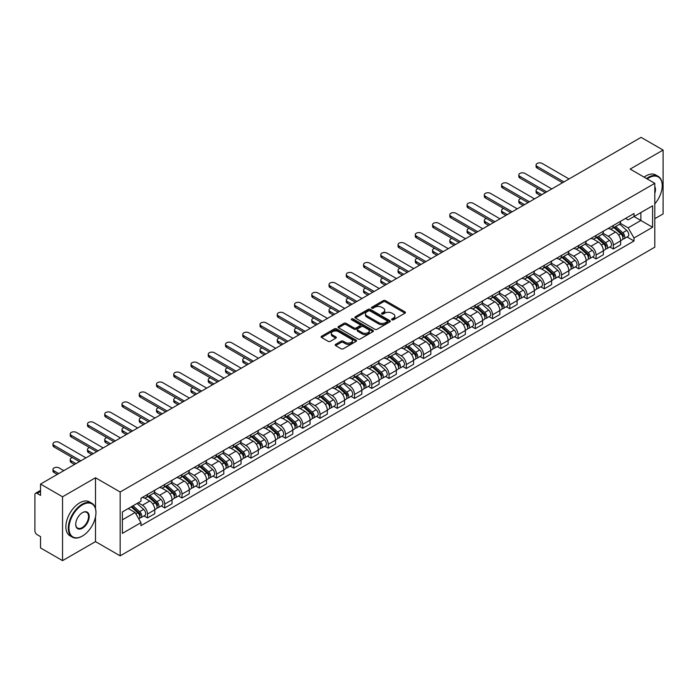 <?xml version="1.0" encoding="UTF-8"?>
<svg xmlns="http://www.w3.org/2000/svg" width="698" height="698" viewBox="0 0 698 698"><rect width="100%" height="100%" fill="white"/><g stroke="black" fill="none" stroke-linecap="round" stroke-linejoin="round"><path stroke-width="1.05" d="M391.944 319.806A1.073 0.619 0 0 0 393.463 319.806L404.997 313.149A1.536 0.89 0 0 0 405.451 312.521A1.536 0.89 0 0 0 404.997 311.893L385.453 300.611A1.536 0.89 0 0 0 383.289 300.611L371.755 307.268A1.073 0.619 0 0 0 371.441 307.705A1.073 0.619 0 0 0 371.755 308.15A1.073 0.619 0 0 0 373.273 308.15L374.765 307.286A4.912 2.836 0 0 1 381.71 307.286L383.342 308.228A4.912 2.836 0 0 1 384.781 310.235A4.912 2.836 0 0 1 383.342 312.233L381.85 313.097A1.073 0.619 0 0 0 381.536 313.542A1.073 0.619 0 0 0 381.85 313.978A1.073 0.619 0 0 0 383.368 313.978L384.86 313.114A4.912 2.836 0 0 1 391.805 313.114L393.436 314.056A4.912 2.836 0 0 1 394.876 316.063A4.912 2.836 0 0 1 393.436 318.07L391.944 318.925A1.073 0.619 0 0 0 391.63 319.37A1.073 0.619 0 0 0 391.944 319.806L391.944 318.925M335.625 344.358A1.536 0.89 0 0 0 335.18 344.986A1.536 0.89 0 0 0 335.625 345.615L341.113 348.773A1.536 0.89 0 0 0 343.285 348.773L356.093 341.383A1.536 0.89 0 0 0 356.538 340.755A1.536 0.89 0 0 0 356.093 340.127L336.549 328.845A1.536 0.89 0 0 0 334.377 328.845L321.569 336.244A1.536 0.89 0 0 0 321.124 336.872A1.536 0.89 0 0 0 321.569 337.492L328.191 341.322A1.536 0.89 0 0 0 330.363 341.322L335.843 338.155A1.536 0.89 0 0 0 336.296 337.527A1.536 0.89 0 0 0 335.843 336.898L332.562 335.005A4.109 2.373 0 0 1 331.358 333.33A4.109 2.373 0 0 1 333.897 331.14A4.109 2.373 0 0 1 338.373 331.655L351.234 339.08A4.109 2.373 0 0 1 352.438 340.755A4.109 2.373 0 0 1 349.899 342.945A4.109 2.373 0 0 1 345.423 342.43L343.285 341.191A1.536 0.89 0 0 0 341.113 341.191L335.625 344.358L335.625 345.615M120.169 492.003L95.504 477.764L62.55 496.793L40.536 484.08L641.087 137.358L663.1 150.061L630.146 169.091L654.803 183.33L120.169 492.003L120.169 555.852L654.803 247.188L654.803 183.33M374.87 329.281A1.536 0.89 0 0 0 377.042 329.281L389.85 321.891A1.536 0.89 0 0 0 390.304 321.263A1.536 0.89 0 0 0 389.85 320.635L370.315 309.354A1.536 0.89 0 0 0 368.143 309.354L355.334 316.752A1.536 0.89 0 0 0 354.881 317.381A1.536 0.89 0 0 0 355.334 318L374.87 329.281M352.019 320.042A1.073 0.619 0 0 1 353.109 320.19L353.109 318.916L372.976 330.381A1.536 0.89 0 0 1 373.421 331.009A1.536 0.89 0 0 1 372.976 331.637L360.159 339.027A1.536 0.89 0 0 1 357.995 339.027L338.451 327.746L338.451 326.498A1.536 0.89 0 0 0 337.998 327.126A1.536 0.89 0 0 0 338.451 327.746M338.451 326.498L343.931 323.331A1.536 0.89 0 0 1 346.103 323.331L354.026 327.903A1.536 0.89 0 0 0 356.198 327.903L359.836 325.809A1.536 0.89 0 0 0 360.29 325.181A1.536 0.89 0 0 0 359.836 324.553L351.583 319.789A1.073 0.619 0 0 1 351.269 319.352A1.073 0.619 0 0 1 351.932 318.777A1.073 0.619 0 0 1 353.109 318.916M62.55 496.793L62.55 560.642L40.536 547.939L40.536 536.631L37.116 534.651A3.132 1.806 -120 0 1 34.9 530.82L34.9 494.681A3.132 1.806 -120 0 1 35.546 493.25L40.536 490.371M654.803 218.71L663.1 213.92L663.1 150.061M62.55 560.642L95.504 541.613L120.169 555.852M40.536 484.08L40.536 495.388L37.116 493.407A3.132 1.806 -120 0 0 35.546 493.25M613.333 225.471A7.198 4.153 60 0 1 611.841 228.708L619.143 224.494A7.198 4.153 -120 0 0 620.627 221.257M602.967 233.219L608.246 236.264A7.198 4.153 60 0 1 613.333 245.077L620.627 240.862A7.198 4.153 -120 0 0 615.54 232.05L610.314 229.04M620.627 240.862L620.627 244.762L613.333 248.977L609.834 246.952M611.841 228.708A7.198 4.153 60 0 1 608.298 228.377M613.333 245.077L613.333 248.977M596.075 235.435A7.198 4.153 60 0 1 594.591 238.664L601.885 234.449A7.198 4.153 -120 0 0 603.377 231.221M592.576 256.916L596.075 258.932L603.377 254.718L603.377 250.826A7.198 4.153 -120 0 0 598.291 242.014L593.064 238.995M594.591 238.664A7.198 4.153 60 0 1 591.049 238.341M585.718 243.183L590.988 246.228A7.198 4.153 60 0 1 596.075 255.04L596.075 258.932M578.825 245.399A7.198 4.153 60 0 1 577.333 248.628L584.636 244.413A7.198 4.153 -120 0 0 586.119 241.185M575.327 266.872L578.825 268.896L586.119 264.682L586.119 260.79A7.198 4.153 -120 0 0 581.033 251.978L575.815 248.959M577.333 248.628A7.198 4.153 60 0 1 573.791 248.305M568.46 253.147L573.739 256.192A7.198 4.153 60 0 1 578.825 265.004L578.825 268.896M561.567 255.355A7.198 4.153 60 0 1 560.084 258.592L567.378 254.377A7.198 4.153 -120 0 0 568.87 251.14M558.068 276.836L561.567 278.86L568.87 274.646L568.87 270.745A7.198 4.153 -120 0 0 563.783 261.933L558.557 258.923M560.084 258.592A7.198 4.153 60 0 1 556.542 258.26M551.211 263.102L556.481 266.147A7.198 4.153 60 0 1 561.567 274.96L561.567 278.86M544.318 265.319A7.198 4.153 60 0 1 542.826 268.547L550.129 264.333A7.198 4.153 -120 0 0 551.621 261.104M540.819 286.799L544.318 288.815L551.621 284.601L551.621 280.709A7.198 4.153 -120 0 0 546.525 271.897L541.308 268.878M542.826 268.547A7.198 4.153 60 0 1 539.284 268.224M533.961 273.066L539.231 276.111A7.198 4.153 60 0 1 544.318 284.924L544.318 288.815M527.06 275.282A7.198 4.153 60 0 1 525.577 278.511L532.871 274.297A7.198 4.153 -120 0 0 534.363 271.068M523.561 296.755L527.06 298.779L534.363 294.565L534.363 290.673A7.198 4.153 -120 0 0 529.276 281.861L524.05 278.842M525.577 278.511A7.198 4.153 60 0 1 522.034 278.188M516.703 283.03L521.973 286.075A7.198 4.153 60 0 1 527.06 294.888L527.06 298.779M509.81 285.246A7.198 4.153 60 0 1 508.319 288.475L515.621 284.261A7.198 4.153 -120 0 0 517.113 281.032M506.312 306.719L509.81 308.743L517.113 304.529L517.113 300.629A7.198 4.153 -120 0 0 512.027 291.816L506.8 288.806M508.319 288.475A7.198 4.153 60 0 1 504.776 288.143M499.454 292.986L504.724 296.031A7.198 4.153 60 0 1 509.81 304.843L509.81 308.743M492.552 295.202A7.198 4.153 60 0 1 491.069 298.43L498.363 294.216A7.198 4.153 -120 0 0 499.855 290.987M489.054 316.683L492.561 318.698L499.855 314.484L499.855 310.593A7.198 4.153 -120 0 0 494.769 301.78L489.542 298.761M491.069 298.43A7.198 4.153 60 0 1 487.527 298.107M482.196 302.949L487.466 305.994A7.198 4.153 60 0 1 492.561 314.807L492.561 318.698M475.303 305.166A7.198 4.153 60 0 1 473.811 308.394L481.114 304.18A7.198 4.153 -120 0 0 482.606 300.951M471.804 326.647L475.303 328.662L482.606 324.448L482.606 320.556A7.198 4.153 -120 0 0 477.519 311.744L472.293 308.725M473.811 308.394A7.198 4.153 60 0 1 470.269 308.071M464.947 312.913L470.216 315.958A7.198 4.153 60 0 1 475.303 324.771L475.303 328.662M458.054 315.13A7.198 4.153 60 0 1 456.562 318.358L463.856 314.144A7.198 4.153 -120 0 0 465.348 310.915M454.546 336.602L458.054 338.626L465.348 334.412L465.348 330.512A7.198 4.153 -120 0 0 460.261 321.699L455.035 318.689M456.562 318.358A7.198 4.153 60 0 1 453.019 318.035M447.688 322.877L452.958 325.914A7.198 4.153 60 0 1 458.054 334.726L458.054 338.626M440.796 325.085A7.198 4.153 60 0 1 439.304 328.313L446.607 324.099A7.198 4.153 -120 0 0 448.099 320.871M437.297 346.566L440.796 348.581L448.099 344.367L448.099 340.476A7.198 4.153 -120 0 0 443.012 331.663L437.786 328.645M439.304 328.313A7.198 4.153 60 0 1 435.761 327.99M430.439 332.833L435.709 335.878A7.198 4.153 60 0 1 440.796 344.69L440.796 348.581M423.546 335.049A7.198 4.153 60 0 1 422.054 338.277L429.349 334.063A7.198 4.153 -120 0 0 430.841 330.835M420.048 356.53L423.546 358.545L430.841 354.331L430.841 350.44A7.198 4.153 -120 0 0 425.754 341.627L420.528 338.609M422.054 338.277A7.198 4.153 60 0 1 418.512 337.954M413.181 342.797L418.46 345.842A7.198 4.153 60 0 1 423.546 354.654L423.546 358.545M406.288 345.013A7.198 4.153 60 0 1 404.796 348.241L412.099 344.027A7.198 4.153 -120 0 0 413.591 340.799M402.79 366.485L406.288 368.509L413.591 364.295L413.591 360.395A7.198 4.153 -120 0 0 408.505 351.583L403.278 348.572M404.796 348.241A7.198 4.153 60 0 1 401.254 347.918M395.932 352.76L401.202 355.797A7.198 4.153 60 0 1 406.288 364.609L406.288 368.509M389.039 354.968A7.198 4.153 60 0 1 387.547 358.196L394.85 353.982A7.198 4.153 -120 0 0 396.333 350.754M385.54 376.449L389.039 378.464L396.333 374.25L396.333 370.359A7.198 4.153 -120 0 0 391.246 361.547L386.02 358.528M387.547 358.196A7.198 4.153 60 0 1 384.005 357.873M378.674 362.716L383.952 365.761A7.198 4.153 60 0 1 389.039 374.573L389.039 378.464M371.781 364.932A7.198 4.153 60 0 1 370.289 368.16L377.592 363.946A7.198 4.153 -120 0 0 379.084 360.718M368.282 386.413L371.781 388.428L379.084 384.214L379.084 380.323A7.198 4.153 -120 0 0 373.997 371.511L368.771 368.492M370.289 368.16A7.198 4.153 60 0 1 366.755 367.837M361.424 372.68L366.694 375.725A7.198 4.153 60 0 1 371.781 384.537L371.781 388.428M354.532 374.896A7.198 4.153 60 0 1 353.04 378.124L360.343 373.91A7.198 4.153 -120 0 0 361.826 370.682M351.033 396.368L354.532 398.392L361.826 394.178L361.826 390.278A7.198 4.153 -120 0 0 356.739 381.466L351.522 378.456M353.04 378.124A7.198 4.153 60 0 1 349.497 377.801M344.166 382.644L349.445 385.68A7.198 4.153 60 0 1 354.532 394.492L354.532 398.392M337.274 384.851A7.198 4.153 60 0 1 335.79 388.079L343.084 383.865A7.198 4.153 -120 0 0 344.576 380.637M333.775 406.332L337.274 408.356L344.576 404.142L344.576 400.242A7.198 4.153 -120 0 0 339.49 391.43L334.263 388.411M335.79 388.079A7.198 4.153 60 0 1 332.248 387.756M326.917 392.599L332.187 395.644A7.198 4.153 60 0 1 337.274 404.456L337.274 408.356M320.024 394.815A7.198 4.153 60 0 1 318.532 398.043L325.835 393.829A7.198 4.153 -120 0 0 327.318 390.601M316.526 416.296L320.024 418.311L327.318 414.097L327.318 410.206A7.198 4.153 -120 0 0 322.232 401.394L317.014 398.375M318.532 398.043A7.198 4.153 60 0 1 314.99 397.72M309.668 402.563L314.938 405.608A7.198 4.153 60 0 1 320.024 414.42L320.024 418.311M302.766 404.779A7.198 4.153 60 0 1 301.283 408.007L308.577 403.793A7.198 4.153 -120 0 0 310.069 400.565M299.268 426.251L302.766 428.275L310.069 424.061L310.069 420.161A7.198 4.153 -120 0 0 304.982 411.349L299.756 408.339M301.283 408.007A7.198 4.153 60 0 1 297.741 407.684M292.41 412.527L297.68 415.563A7.198 4.153 60 0 1 302.766 424.375L302.766 428.275M285.517 414.734A7.198 4.153 60 0 1 284.025 417.971L291.328 413.748A7.198 4.153 -120 0 0 292.82 410.52M282.018 436.215L285.517 438.239L292.82 434.025L292.82 430.125A7.198 4.153 -120 0 0 287.724 421.313L282.507 418.294M284.025 417.971A7.198 4.153 60 0 1 280.483 417.64M275.16 422.482L280.43 425.527A7.198 4.153 60 0 1 285.517 434.339L285.517 438.239M268.259 424.698A7.198 4.153 60 0 1 266.776 427.926L274.07 423.712A7.198 4.153 -120 0 0 275.562 420.484M264.76 446.179L268.259 448.195L275.562 443.98L275.562 440.089A7.198 4.153 -120 0 0 270.475 431.277L265.249 428.258M266.776 427.926A7.198 4.153 60 0 1 263.233 427.604M257.902 432.446L263.172 435.491A7.198 4.153 60 0 1 268.259 444.303L268.259 448.195M251.01 434.662A7.198 4.153 60 0 1 249.518 437.89L256.82 433.676A7.198 4.153 -120 0 0 258.312 430.448M247.511 456.134L251.01 458.158L258.312 453.944L258.312 450.044A7.198 4.153 -120 0 0 253.226 441.241L247.999 438.222M249.518 437.89A7.198 4.153 60 0 1 245.975 437.567M240.653 442.41L245.923 445.455A7.198 4.153 60 0 1 251.01 454.258L251.01 458.158M233.76 444.617A7.198 4.153 60 0 1 232.268 447.854L239.562 443.64A7.198 4.153 -120 0 0 241.054 440.403M230.253 466.098L233.76 468.122L241.054 463.908L241.054 460.008A7.198 4.153 -120 0 0 235.968 451.196L230.741 448.177M232.268 447.854A7.198 4.153 60 0 1 228.726 447.523M223.395 452.365L228.665 455.41A7.198 4.153 60 0 1 233.76 464.222L233.76 468.122M216.502 454.581A7.198 4.153 60 0 1 215.01 457.809L222.313 453.595A7.198 4.153 -120 0 0 223.805 450.367M213.003 476.062L216.502 478.078L223.805 473.863L223.805 469.972A7.198 4.153 -120 0 0 218.718 461.16L213.492 458.141M215.01 457.809A7.198 4.153 60 0 1 211.468 457.487M206.146 462.329L211.415 465.374A7.198 4.153 60 0 1 216.502 474.186L216.502 478.078M199.253 464.545A7.198 4.153 60 0 1 197.761 467.773L205.055 463.559A7.198 4.153 -120 0 0 206.547 460.331M195.745 486.017L199.253 488.042L206.547 483.827L206.547 479.936A7.198 4.153 -120 0 0 201.46 471.124L196.234 468.105M197.761 467.773A7.198 4.153 60 0 1 194.219 467.451M188.888 472.293L194.166 475.338A7.198 4.153 60 0 1 199.253 484.15L199.253 488.042M181.995 474.5A7.198 4.153 60 0 1 180.503 477.737L187.806 473.523A7.198 4.153 -120 0 0 189.298 470.286M178.496 495.981L181.995 498.006L189.298 493.791L189.298 489.891A7.198 4.153 -120 0 0 184.211 481.079L178.985 478.069M180.503 477.737A7.198 4.153 60 0 1 176.96 477.406M171.638 482.248L176.908 485.293A7.198 4.153 60 0 1 181.995 494.105L181.995 498.006M164.745 484.464A7.198 4.153 60 0 1 163.253 487.693L170.556 483.478A7.198 4.153 -120 0 0 172.04 480.25M161.247 505.945L164.745 507.961L172.04 503.747L172.04 499.855A7.198 4.153 -120 0 0 166.953 491.043L161.727 488.024M163.253 487.693A7.198 4.153 60 0 1 159.711 487.37M154.38 492.212L159.659 495.257A7.198 4.153 60 0 1 164.745 504.069L164.745 507.961M147.487 494.428A7.198 4.153 60 0 1 145.995 497.657L153.298 493.442A7.198 4.153 -120 0 0 154.79 490.214M143.989 515.901L147.487 517.925L154.79 513.711L154.79 509.819A7.198 4.153 -120 0 0 149.704 501.007L144.477 497.988M145.995 497.657A7.198 4.153 60 0 1 142.453 497.334M138.195 502.787L142.401 505.221A7.198 4.153 60 0 1 147.487 514.033L147.487 517.925M625.548 218.422L628.148 219.922L652.595 205.805L640.869 212.576L640.869 220.498L628.148 227.836L620.225 223.264M122.386 519.844L135.107 512.498L140.961 522.654L122.386 533.377L122.386 511.922L140.961 501.199L140.961 498.198L634.011 213.536L634.011 216.537L652.595 227.26L634.011 237.992L628.148 227.836M652.595 205.805L652.595 227.26M140.961 522.654L140.961 525.655L634.011 240.993L634.011 237.992M95.504 477.764L95.504 508.493M95.504 516.834L95.504 541.613M135.107 512.498L128.249 508.537M627.083 236.988L634.011 240.993M392.372 319.954L393.436 319.344A4.912 2.836 0 0 0 394.876 317.337L394.876 316.063M384.781 310.235L384.781 311.509A4.912 2.836 0 0 1 383.342 313.515L382.277 314.126M404.98 313.158L385.453 301.885A1.536 0.89 0 0 0 383.289 301.885L372.182 308.298M389.85 320.635L389.85 321.891L370.315 310.627A1.536 0.89 0 0 0 368.143 310.627L355.352 318.018M387.137 321.699A1.073 0.619 0 0 0 387.451 321.263A1.073 0.619 0 0 0 387.137 320.827L369.984 310.924A1.073 0.619 0 0 0 368.465 310.924L366.895 311.832A4.912 2.836 0 0 0 365.455 313.838A4.912 2.836 0 0 0 366.895 315.845L378.621 322.607A4.912 2.836 0 0 0 385.566 322.607L387.137 321.699L387.137 322.982A1.073 0.619 0 0 0 387.451 322.537L387.451 321.263M365.455 313.838L365.455 315.112A4.912 2.836 0 0 0 366.895 317.119L366.895 315.845M387.137 322.982L385.566 323.889A4.912 2.836 0 0 1 378.621 323.889L366.895 317.119M338.469 327.763L343.931 324.605L343.931 323.331M360.29 325.181L360.29 326.455A1.536 0.89 0 0 1 359.836 327.083L356.198 329.186A1.536 0.89 0 0 1 354.026 329.186L346.103 324.605A1.536 0.89 0 0 0 343.931 324.605M353.109 320.19L372.95 331.646M362.253 332.658A4.109 2.373 0 0 0 366.729 333.164A4.109 2.373 0 0 0 369.259 330.974A4.109 2.373 0 0 0 368.064 329.299L363.527 326.681A1.536 0.89 0 0 0 361.355 326.681L357.716 328.784A1.536 0.89 0 0 0 357.271 329.412A1.536 0.89 0 0 0 357.716 330.041L362.253 332.658L362.253 333.932A4.109 2.373 0 0 0 366.729 334.447A4.109 2.373 0 0 0 369.259 332.257L369.259 330.974M357.271 329.412L357.271 330.686A1.536 0.89 0 0 0 357.716 331.314L357.716 330.041M362.253 333.932L357.716 331.314M352.438 340.755L352.438 342.029A4.109 2.373 0 0 1 349.899 344.219A4.109 2.373 0 0 1 345.423 343.713L343.285 342.474A1.536 0.89 0 0 0 341.113 342.474L335.651 345.623M331.358 333.33L331.358 334.604A4.109 2.373 0 0 0 332.562 336.279L332.562 335.005M335.825 338.164L332.562 336.279M356.067 341.392L336.549 330.119A1.536 0.89 0 0 0 334.377 330.119L321.586 337.509M613.83 227.557L620.862 233.83A3.909 2.26 60 0 1 622.084 239.876L620.627 240.723M614.013 227.723L617.329 229.633M538.175 188.6A3.595 2.077 -0 0 0 536.073 190.484A3.595 2.077 -0 0 0 537.128 191.95L541.831 194.663M614.537 227.147L622.363 234.127A1.876 1.082 60 0 1 622.948 237.032A1.876 1.082 60 0 1 622.782 237.102M615.706 226.475L622.738 232.748A3.909 2.26 60 0 1 623.968 238.795A3.909 2.26 60 0 1 622.79 238.917M619.632 224.119L626.725 230.445A3.909 2.26 60 0 1 627.947 236.491L623.968 238.795M540.392 195.492L537.128 193.616A3.595 2.077 180 0 1 536.073 192.142L536.073 190.484M562.509 182.728L537.128 168.07A3.595 2.077 180 0 1 536.073 166.604L536.073 164.946A3.595 2.077 -0 0 0 537.128 166.412L563.949 181.899M569.036 178.958L542.215 163.472A3.595 2.077 -0 0 0 538.298 163.027A3.595 2.077 -0 0 0 536.073 164.946M596.572 237.521L603.604 243.794A3.909 2.26 60 0 1 604.834 249.84L603.377 250.678M596.764 237.686L600.071 239.597M520.917 198.555A3.595 2.077 -0 0 0 518.823 200.448A3.595 2.077 -0 0 0 519.879 201.914L524.573 204.627M597.287 237.111L605.105 244.091A1.876 1.082 60 0 1 605.698 246.987A1.876 1.082 60 0 1 605.524 247.057M598.456 236.43L605.489 242.703A3.909 2.26 60 0 1 606.71 248.75A3.909 2.26 60 0 1 605.532 248.881M602.374 234.083L609.467 240.409A3.909 2.26 60 0 1 610.698 246.455L606.71 248.75M523.134 205.456L519.879 203.572A3.595 2.077 180 0 1 518.823 202.106L518.823 200.448M579.323 247.476L586.355 253.749A3.909 2.26 60 0 1 587.585 259.796L586.119 260.642M579.506 247.642L582.821 249.552M503.668 208.519A3.595 2.077 -0 0 0 501.565 210.403A3.595 2.077 -0 0 0 502.621 211.878L507.324 214.591M580.029 247.066L587.856 254.055A1.876 1.082 60 0 1 588.44 256.951A1.876 1.082 60 0 1 588.274 257.021M581.207 246.394L588.231 252.667A3.909 2.26 60 0 1 589.461 258.714A3.909 2.26 60 0 1 588.283 258.836M585.125 244.038L592.218 250.364A3.909 2.26 60 0 1 593.44 256.419L589.461 258.714M505.884 215.42L502.621 213.536A3.595 2.077 180 0 1 501.565 212.07L501.565 210.403M545.26 192.683L519.879 178.034A3.595 2.077 180 0 1 518.823 176.559L518.823 174.901A3.595 2.077 -0 0 0 519.879 176.376L546.691 191.854M551.786 188.922L524.966 173.436A3.595 2.077 -0 0 0 521.04 172.982A3.595 2.077 -0 0 0 518.823 174.901M528.002 202.647L502.621 187.989A3.595 2.077 180 0 1 501.565 186.523L501.565 184.865A3.595 2.077 -0 0 0 502.621 186.331L529.442 201.818M534.528 198.878L507.708 183.399A3.595 2.077 -0 0 0 503.79 182.946A3.595 2.077 -0 0 0 501.565 184.865M654.803 203.877A19.082 11.02 120 0 0 662.219 185.694A19.082 11.02 120 0 0 648.721 177.903A19.082 11.02 120 0 0 647.151 178.915M646.523 178.548A19.553 11.29 -60 0 1 648.39 177.327A19.553 11.29 -60 0 1 658.162 176.358A19.553 11.29 -60 0 1 662.219 185.31A19.553 11.29 -60 0 1 662.21 185.502M654.803 186.602A9.545 5.505 -60 0 1 654.803 193.346M644.097 177.144A19.553 11.29 -60 0 1 645.955 175.922A19.553 11.29 -60 0 1 655.736 174.954L658.162 176.358M82.128 536.186L82.46 535.994A19.082 11.02 120 0 0 95.949 512.629A19.082 11.02 120 0 0 82.46 504.837A19.082 11.02 120 0 0 68.962 528.203A19.082 11.02 120 0 0 82.46 535.994L82.128 536.186A19.553 11.29 -60 0 1 72.348 537.155A19.553 11.29 -60 0 1 69.355 521.485A19.553 11.29 -60 0 1 82.128 504.261A19.553 11.29 -60 0 1 91.9 503.293A19.553 11.29 -60 0 1 95.949 512.245A19.553 11.29 -60 0 1 95.949 512.437M82.46 512.629L82.46 512.629A9.545 5.505 -60 0 1 89.204 516.52A9.545 5.505 -60 0 1 82.46 528.203A9.545 5.505 -60 0 1 75.707 524.311A9.545 5.505 -60 0 1 82.46 512.629L82.46 512.629M75.716 524.111A9.074 5.235 120 0 0 77.591 528.081A9.074 5.235 120 0 0 82.128 527.627A9.074 5.235 120 0 0 88.053 519.635A9.074 5.235 120 0 0 86.665 512.367A9.074 5.235 120 0 0 82.285 512.725M72.348 537.155L69.913 535.75A19.553 11.29 -60 0 1 66.921 520.08A19.553 11.29 -60 0 1 79.694 502.857A19.553 11.29 -60 0 1 89.466 501.888L91.9 503.293M562.073 257.44L569.097 263.713A3.909 2.26 60 0 1 570.327 269.76L568.87 270.606M562.256 257.606L565.563 259.516M486.41 218.483A3.595 2.077 -0 0 0 484.316 220.367A3.595 2.077 -0 0 0 485.372 221.833L490.066 224.547M562.78 257.03L570.598 264.01A1.876 1.082 60 0 1 571.191 266.915A1.876 1.082 60 0 1 571.016 266.985M563.949 256.358L570.981 262.631A3.909 2.26 60 0 1 572.212 268.678A3.909 2.26 60 0 1 571.025 268.8M567.867 254.002L574.96 260.328A3.909 2.26 60 0 1 576.19 266.374L572.212 268.678M488.626 225.375L485.372 223.5A3.595 2.077 180 0 1 484.316 222.025L484.316 220.367M544.815 267.404L551.848 273.677A3.909 2.26 60 0 1 553.078 279.724L551.612 280.561M544.998 267.57L548.314 269.48M469.161 228.438A3.595 2.077 -0 0 0 467.058 230.331A3.595 2.077 -0 0 0 468.114 231.797L472.816 234.511M545.522 266.994L553.348 273.974A1.876 1.082 60 0 1 553.942 276.879A1.876 1.082 60 0 1 553.767 276.94M546.7 266.313L553.723 272.586A3.909 2.26 60 0 1 554.954 278.633A3.909 2.26 60 0 1 553.776 278.764M550.617 263.966L557.711 270.292A3.909 2.26 60 0 1 558.932 276.338L554.954 278.633M471.377 235.339L468.114 233.455A3.595 2.077 180 0 1 467.058 231.989L467.058 230.331M527.566 277.359L534.589 283.632A3.909 2.26 60 0 1 535.82 289.679L534.363 290.525M527.749 277.525L531.056 279.436M451.903 238.402A3.595 2.077 -0 0 0 449.809 240.286A3.595 2.077 -0 0 0 450.864 241.761L455.558 244.475M528.273 276.949L536.099 283.938A1.876 1.082 60 0 1 536.683 286.834A1.876 1.082 60 0 1 536.509 286.904M529.442 276.277L536.474 282.55A3.909 2.26 60 0 1 537.704 288.597A3.909 2.26 60 0 1 536.518 288.719M533.359 273.921L540.453 280.256A3.909 2.26 60 0 1 541.683 286.302L537.704 288.597M454.128 245.303L450.864 243.419A3.595 2.077 180 0 1 449.809 241.953L449.809 240.286M510.753 212.611L485.372 197.953A3.595 2.077 180 0 1 484.316 196.487L484.316 194.829A3.595 2.077 -0 0 0 485.372 196.295L512.184 211.782M517.279 208.842L490.458 193.355A3.595 2.077 -0 0 0 486.532 192.91A3.595 2.077 -0 0 0 484.316 194.829M493.495 222.566L468.114 207.917A3.595 2.077 180 0 1 467.058 206.451L467.058 204.784A3.595 2.077 -0 0 0 468.114 206.259L494.934 221.737M500.021 218.806L473.2 203.319A3.595 2.077 -0 0 0 469.283 202.865A3.595 2.077 -0 0 0 467.058 204.784M476.245 232.53L450.864 217.881A3.595 2.077 180 0 1 449.809 216.406L449.809 214.748A3.595 2.077 -0 0 0 450.864 216.214L477.685 231.701M482.772 228.761L455.951 213.283A3.595 2.077 -0 0 0 452.025 212.829A3.595 2.077 -0 0 0 449.809 214.748M510.308 287.323L517.34 293.596A3.909 2.26 60 0 1 518.57 299.643L517.105 300.489M510.5 287.489L513.807 289.4M434.653 248.366A3.595 2.077 -0 0 0 432.551 250.25A3.595 2.077 -0 0 0 433.606 251.716L438.309 254.43M511.015 286.913L518.841 293.893A1.876 1.082 60 0 1 519.434 296.798A1.876 1.082 60 0 1 519.26 296.868M512.192 286.241L519.216 292.514A3.909 2.26 60 0 1 520.446 298.561A3.909 2.26 60 0 1 519.268 298.683M516.11 283.885L523.203 290.211A3.909 2.26 60 0 1 524.425 296.257L520.446 298.561M436.869 255.259L433.606 253.383A3.595 2.077 180 0 1 432.551 251.908L432.551 250.25M458.987 242.494L433.606 227.836A3.595 2.077 180 0 1 432.551 226.37L432.551 224.712A3.595 2.077 -0 0 0 433.606 226.178L460.427 241.665M465.514 238.725L438.693 223.238A3.595 2.077 -0 0 0 434.775 222.793A3.595 2.077 -0 0 0 432.551 224.712M493.058 297.287L500.082 303.56A3.909 2.26 60 0 1 501.312 309.607L499.855 310.444M493.242 297.453L496.548 299.363M417.395 258.321A3.595 2.077 -0 0 0 415.301 260.214A3.595 2.077 -0 0 0 416.357 261.68L421.051 264.394M493.765 296.877L501.592 303.857A1.876 1.082 60 0 1 502.176 306.762A1.876 1.082 60 0 1 502.01 306.823M494.934 296.196L501.967 302.47A3.909 2.26 60 0 1 503.197 308.516A3.909 2.26 60 0 1 502.01 308.647M498.852 293.849L505.945 300.175A3.909 2.26 60 0 1 507.176 306.221L503.197 308.516M419.62 265.223L416.357 263.338A3.595 2.077 180 0 1 415.301 261.872L415.301 260.214M441.738 252.449L416.357 237.8A3.595 2.077 180 0 1 415.301 236.334L415.301 234.668A3.595 2.077 -0 0 0 416.357 236.142L443.178 251.62M448.264 248.689L421.444 233.202A3.595 2.077 -0 0 0 417.517 232.748A3.595 2.077 -0 0 0 415.301 234.668M475.8 307.242L482.833 313.515A3.909 2.26 60 0 1 484.063 319.562L482.597 320.408M475.992 307.408L479.299 309.319M400.146 268.285A3.595 2.077 -0 0 0 398.043 270.17A3.595 2.077 -0 0 0 399.099 271.644L403.802 274.358M476.516 306.832L484.333 313.821A1.876 1.082 60 0 1 484.927 316.718A1.876 1.082 60 0 1 484.752 316.787M477.685 306.16L484.717 312.434A3.909 2.26 60 0 1 485.939 318.48A3.909 2.26 60 0 1 484.761 318.602M481.603 303.805L488.696 310.139A3.909 2.26 60 0 1 489.926 316.185L485.939 318.48M402.362 275.187L399.099 273.302A3.595 2.077 180 0 1 398.043 271.836L398.043 270.17M424.48 262.413L399.099 247.764A3.595 2.077 180 0 1 398.043 246.289L398.043 244.632A3.595 2.077 -0 0 0 399.099 246.097L425.92 261.584M431.006 258.644L404.186 243.166A3.595 2.077 -0 0 0 400.268 242.712A3.595 2.077 -0 0 0 398.043 244.632M458.551 317.206L465.583 323.479A3.909 2.26 60 0 1 466.805 329.526L465.348 330.372M458.734 317.372L462.041 319.283M382.888 278.249A3.595 2.077 -0 0 0 380.794 280.134A3.595 2.077 -0 0 0 381.85 281.599L386.544 284.313M459.258 316.796L467.084 323.776A1.876 1.082 60 0 1 467.669 326.681A1.876 1.082 60 0 1 467.503 326.751M460.427 316.124L467.459 322.397A3.909 2.26 60 0 1 468.69 328.444A3.909 2.26 60 0 1 467.503 328.566M464.353 313.768L471.438 320.094A3.909 2.26 60 0 1 472.668 326.141L468.69 328.444M385.113 285.15L381.85 283.266A3.595 2.077 180 0 1 380.794 281.791L380.794 280.134M407.231 272.377L381.85 257.719A3.595 2.077 180 0 1 380.794 256.253L380.794 254.596A3.595 2.077 -0 0 0 381.85 256.061L408.67 271.548M413.757 268.608L386.936 253.121A3.595 2.077 -0 0 0 383.019 252.676A3.595 2.077 -0 0 0 380.794 254.596M441.293 327.17L448.325 333.443A3.909 2.26 60 0 1 449.556 339.49L448.099 340.327M441.485 327.336L444.792 329.247M365.639 288.204A3.595 2.077 -0 0 0 363.545 290.098A3.595 2.077 -0 0 0 364.592 291.563L369.294 294.277M442.009 326.76L449.826 333.74A1.876 1.082 60 0 1 450.419 336.645A1.876 1.082 60 0 1 450.245 336.706M443.178 326.079L450.21 332.353A3.909 2.26 60 0 1 451.432 338.399A3.909 2.26 60 0 1 450.254 338.53M447.095 323.732L454.189 330.058A3.909 2.26 60 0 1 455.419 336.104L451.432 338.399M367.855 295.106L364.592 293.221A3.595 2.077 180 0 1 363.545 291.755L363.545 290.098M424.044 337.125L431.076 343.399A3.909 2.26 60 0 1 432.298 349.445L430.841 350.291M424.227 337.3L427.534 339.202M348.389 298.168A3.595 2.077 -0 0 0 346.287 300.053A3.595 2.077 -0 0 0 347.342 301.527L352.045 304.241M424.75 336.724L432.577 343.704A1.876 1.082 60 0 1 433.161 346.601A1.876 1.082 60 0 1 432.996 346.67M425.92 336.043L432.952 342.317A3.909 2.26 60 0 1 434.182 348.363A3.909 2.26 60 0 1 432.996 348.485M429.846 333.688L436.931 340.022A3.909 2.26 60 0 1 438.161 346.068L434.182 348.363M350.605 305.07L347.342 303.185A3.595 2.077 180 0 1 346.287 301.719L346.287 300.053M406.786 347.089L413.818 353.363A3.909 2.26 60 0 1 415.048 359.409L413.591 360.255M406.978 347.255L410.284 349.166M331.131 308.132A3.595 2.077 -0 0 0 329.037 310.017A3.595 2.077 -0 0 0 330.084 311.483L334.787 314.196M407.501 346.679L415.319 353.659A1.876 1.082 60 0 1 415.912 356.565A1.876 1.082 60 0 1 415.738 356.634M408.67 346.007L415.703 352.281A3.909 2.26 60 0 1 416.924 358.327A3.909 2.26 60 0 1 415.746 358.449M412.588 343.652L419.681 349.977A3.909 2.26 60 0 1 420.911 356.024L416.924 358.327M333.347 315.034L330.084 313.149A3.595 2.077 180 0 1 329.037 311.674L329.037 310.017M389.536 357.053L396.569 363.326A3.909 2.26 60 0 1 397.79 369.373L396.333 370.21M389.72 357.219L393.035 359.13M313.882 318.087A3.595 2.077 -0 0 0 311.779 319.981A3.595 2.077 -0 0 0 312.835 321.446L317.538 324.16M390.243 356.643L398.069 363.623A1.876 1.082 60 0 1 398.654 366.529A1.876 1.082 60 0 1 398.488 366.59M391.412 355.963L398.445 362.236A3.909 2.26 60 0 1 399.675 368.282A3.909 2.26 60 0 1 398.497 368.413M395.338 353.616L402.432 359.941A3.909 2.26 60 0 1 403.653 365.988L399.675 368.282M316.098 324.989L312.835 323.104A3.595 2.077 180 0 1 311.779 321.638L311.779 319.981M372.278 367.017L379.311 373.29A3.909 2.26 60 0 1 380.541 379.337L379.084 380.174M372.47 367.183L375.777 369.094M296.624 328.051A3.595 2.077 -0 0 0 294.53 329.936A3.595 2.077 -0 0 0 295.577 331.41L300.28 334.124M372.994 366.607L380.811 373.587A1.876 1.082 60 0 1 381.405 376.484A1.876 1.082 60 0 1 381.23 376.554M374.163 365.926L381.195 372.2A3.909 2.26 60 0 1 382.417 378.246A3.909 2.26 60 0 1 381.239 378.377M378.08 363.571L385.174 369.905A3.909 2.26 60 0 1 386.404 375.952L382.417 378.246M298.84 334.953L295.577 333.068A3.595 2.077 180 0 1 294.53 331.602L294.53 329.936M355.029 376.972L362.061 383.246A3.909 2.26 60 0 1 363.283 389.292L361.826 390.138M355.212 377.138L358.528 379.049M279.375 338.015A3.595 2.077 -0 0 0 277.272 339.9A3.595 2.077 -0 0 0 278.328 341.366L283.03 344.079M355.736 376.562L363.562 383.542A1.876 1.082 60 0 1 364.147 386.448A1.876 1.082 60 0 1 363.981 386.518M356.905 375.89L363.937 382.164A3.909 2.26 60 0 1 365.167 388.21A3.909 2.26 60 0 1 363.99 388.332M360.831 373.535L367.925 379.86A3.909 2.26 60 0 1 369.146 385.907L365.167 388.21M281.591 344.917L278.328 343.032A3.595 2.077 180 0 1 277.272 341.558L277.272 339.9M389.973 282.332L364.592 267.683A3.595 2.077 180 0 1 363.545 266.217L363.545 264.551A3.595 2.077 -0 0 0 364.592 266.025L391.412 281.503M396.499 278.572L369.678 263.085A3.595 2.077 -0 0 0 365.761 262.631A3.595 2.077 -0 0 0 363.545 264.551M372.723 292.296L347.342 277.647A3.595 2.077 180 0 1 346.287 276.172L346.287 274.515A3.595 2.077 -0 0 0 347.342 275.98L374.163 291.467M379.25 288.527L352.429 273.049A3.595 2.077 -0 0 0 348.511 272.595A3.595 2.077 -0 0 0 346.287 274.515M355.474 302.26L330.084 287.602A3.595 2.077 180 0 1 329.037 286.136L329.037 284.479A3.595 2.077 -0 0 0 330.084 285.944L356.905 301.431M361.992 298.491L335.171 283.004A3.595 2.077 -0 0 0 331.253 282.559A3.595 2.077 -0 0 0 329.037 284.479M338.216 312.224L312.835 297.566A3.595 2.077 180 0 1 311.779 296.1L311.779 294.434A3.595 2.077 -0 0 0 312.835 295.908L339.656 311.387M344.742 308.455L317.922 292.968A3.595 2.077 -0 0 0 314.004 292.514A3.595 2.077 -0 0 0 311.779 294.434M320.967 322.179L295.577 307.53A3.595 2.077 180 0 1 294.53 306.056L294.53 304.398A3.595 2.077 -0 0 0 295.577 305.864L322.397 321.35M327.484 318.41L300.672 302.932A3.595 2.077 -0 0 0 296.746 302.478A3.595 2.077 -0 0 0 294.53 304.398M303.709 332.143L278.328 317.485A3.595 2.077 180 0 1 277.272 316.019L277.272 314.362A3.595 2.077 -0 0 0 278.328 315.828L305.148 331.314M310.235 328.374L283.414 312.887A3.595 2.077 -0 0 0 279.497 312.442A3.595 2.077 -0 0 0 277.272 314.362M337.78 386.936L344.803 393.21A3.909 2.26 60 0 1 346.034 399.256L344.576 400.094M337.963 387.102L341.27 389.013M262.116 347.97A3.595 2.077 -0 0 0 260.022 349.864A3.595 2.077 -0 0 0 261.078 351.33L265.772 354.043M338.486 386.526L346.304 393.506A1.876 1.082 60 0 1 346.897 396.412A1.876 1.082 60 0 1 346.723 396.473M339.656 385.846L346.688 392.119A3.909 2.26 60 0 1 347.909 398.165A3.909 2.26 60 0 1 346.731 398.296M343.573 383.499L350.666 389.824A3.909 2.26 60 0 1 351.897 395.871L347.909 398.165M264.333 354.872L261.078 352.987A3.595 2.077 180 0 1 260.022 351.522L260.022 349.864M286.459 342.107L261.078 327.449A3.595 2.077 180 0 1 260.022 325.983L260.022 324.317A3.595 2.077 -0 0 0 261.078 325.791L287.89 341.27M292.986 338.338L266.165 322.851A3.595 2.077 -0 0 0 262.239 322.397A3.595 2.077 -0 0 0 260.022 324.317M320.522 396.9L327.554 403.174A3.909 2.26 60 0 1 328.784 409.22L327.318 410.058M320.705 397.066L324.02 398.977M244.867 357.934A3.595 2.077 -0 0 0 242.764 359.819A3.595 2.077 -0 0 0 243.82 361.294L248.523 364.007M321.228 396.49L329.055 403.47A1.876 1.082 60 0 1 329.648 406.367A1.876 1.082 60 0 1 329.473 406.437M322.406 395.81L329.43 402.083A3.909 2.26 60 0 1 330.66 408.129A3.909 2.26 60 0 1 329.482 408.26M326.324 393.454L333.417 399.788A3.909 2.26 60 0 1 334.639 405.835L330.66 408.129M247.083 364.836L243.82 362.951A3.595 2.077 180 0 1 242.764 361.485L242.764 359.819M269.201 352.062L243.82 337.413A3.595 2.077 180 0 1 242.764 335.939L242.764 334.281A3.595 2.077 -0 0 0 243.82 335.747L270.641 351.234M275.727 348.293L248.907 332.815A3.595 2.077 -0 0 0 244.989 332.361A3.595 2.077 -0 0 0 242.764 334.281M303.272 406.855L310.296 413.129A3.909 2.26 60 0 1 311.526 419.175L310.069 420.022M303.456 407.021L306.762 408.932M227.609 367.898A3.595 2.077 -0 0 0 225.515 369.783A3.595 2.077 -0 0 0 226.571 371.257L231.265 373.962M303.979 406.445L311.805 413.425A1.876 1.082 60 0 1 312.39 416.331A1.876 1.082 60 0 1 312.215 416.401M305.148 405.774L312.181 412.047A3.909 2.26 60 0 1 313.411 418.093A3.909 2.26 60 0 1 312.224 418.215M309.066 403.418L316.159 409.743A3.909 2.26 60 0 1 317.389 415.79L313.411 418.093M229.825 374.8L226.571 372.915A3.595 2.077 180 0 1 225.515 371.441L225.515 369.783M251.952 362.026L226.571 347.368A3.595 2.077 180 0 1 225.515 345.903L225.515 344.245A3.595 2.077 -0 0 0 226.571 345.711L253.391 361.198M258.478 358.257L231.657 342.77A3.595 2.077 -0 0 0 227.731 342.325A3.595 2.077 -0 0 0 225.515 344.245M286.014 416.819L293.047 423.093A3.909 2.26 60 0 1 294.277 429.139L292.811 429.977M286.197 416.985L289.513 418.896M210.36 377.854A3.595 2.077 -0 0 0 208.257 379.747A3.595 2.077 -0 0 0 209.313 381.213L214.016 383.926M286.721 416.409L294.547 423.389A1.876 1.082 60 0 1 295.141 426.295A1.876 1.082 60 0 1 294.966 426.356M287.899 415.729L294.922 422.011A3.909 2.26 60 0 1 296.153 428.057A3.909 2.26 60 0 1 294.975 428.179M291.816 413.382L298.91 419.707A3.909 2.26 60 0 1 300.131 425.754L296.153 428.057M212.576 384.755L209.313 382.87A3.595 2.077 180 0 1 208.257 381.405L208.257 379.747M234.694 371.99L209.313 357.332A3.595 2.077 180 0 1 208.257 355.867L208.257 354.2A3.595 2.077 -0 0 0 209.313 355.675L236.133 371.153M241.22 368.221L214.399 352.734A3.595 2.077 -0 0 0 210.482 352.289A3.595 2.077 -0 0 0 208.257 354.2M268.765 426.783L275.789 433.057A3.909 2.26 60 0 1 277.019 439.103L275.562 439.941M268.948 426.949L272.255 428.86M193.102 387.818A3.595 2.077 -0 0 0 191.008 389.711A3.595 2.077 -0 0 0 192.063 391.177L196.757 393.89M269.472 426.373L277.298 433.353A1.876 1.082 60 0 1 277.883 436.25A1.876 1.082 60 0 1 277.708 436.32M270.641 425.693L277.673 431.966A3.909 2.26 60 0 1 278.903 438.012A3.909 2.26 60 0 1 277.717 438.143M274.558 423.337L281.652 429.671A3.909 2.26 60 0 1 282.882 435.718L278.903 438.012M195.327 394.719L192.063 392.834A3.595 2.077 180 0 1 191.008 391.369L191.008 389.711M217.444 381.946L192.063 367.296A3.595 2.077 180 0 1 191.008 365.822L191.008 364.164A3.595 2.077 -0 0 0 192.063 365.63L218.884 381.117M223.971 378.176L197.15 362.698A3.595 2.077 -0 0 0 193.224 362.245A3.595 2.077 -0 0 0 191.008 364.164M251.507 436.739L258.539 443.012A3.909 2.26 60 0 1 259.769 449.058L258.304 449.905M251.699 436.904L255.006 438.815M175.852 397.781A3.595 2.077 -0 0 0 173.75 399.666A3.595 2.077 -0 0 0 174.805 401.141L179.508 403.854M252.214 436.329L260.04 443.309A1.876 1.082 60 0 1 260.633 446.214A1.876 1.082 60 0 1 260.459 446.284M253.391 435.657L260.415 441.93A3.909 2.26 60 0 1 261.645 447.976A3.909 2.26 60 0 1 260.467 448.099M257.309 433.301L264.402 439.627A3.909 2.26 60 0 1 265.633 445.673L261.645 447.976M178.069 404.683L174.805 402.798A3.595 2.077 180 0 1 173.75 401.324L173.75 399.666M200.186 391.91L174.805 377.252A3.595 2.077 180 0 1 173.75 375.786L173.75 374.128A3.595 2.077 -0 0 0 174.805 375.594L201.626 391.081M206.713 388.14L179.892 372.653A3.595 2.077 -0 0 0 175.975 372.209A3.595 2.077 -0 0 0 173.75 374.128M234.258 446.703L241.29 452.976A3.909 2.26 60 0 1 242.511 459.022L241.054 459.869M234.441 446.868L237.748 448.779M158.594 407.745A3.595 2.077 -0 0 0 156.5 409.63A3.595 2.077 -0 0 0 157.556 411.096L162.25 413.809M234.964 446.292L242.791 453.272A1.876 1.082 60 0 1 243.375 456.178A1.876 1.082 60 0 1 243.209 456.248M236.133 445.621L243.166 451.894A3.909 2.26 60 0 1 244.396 457.94A3.909 2.26 60 0 1 243.209 458.062M240.06 443.265L247.144 449.591A3.909 2.26 60 0 1 248.375 455.637L244.396 457.94M160.819 414.638L157.556 412.754A3.595 2.077 180 0 1 156.5 411.288L156.5 409.63M182.937 401.874L157.556 387.216A3.595 2.077 180 0 1 156.5 385.75L156.5 384.083A3.595 2.077 -0 0 0 157.556 385.558L184.377 401.045M189.463 398.104L162.643 382.617A3.595 2.077 -0 0 0 158.725 382.172A3.595 2.077 -0 0 0 156.5 384.083M216.999 456.666L224.032 462.94A3.909 2.26 60 0 1 225.262 468.986L223.805 469.824M217.191 456.832L220.498 458.743M141.345 417.701A3.595 2.077 -0 0 0 139.251 419.594A3.595 2.077 -0 0 0 140.298 421.06L145.001 423.773M217.715 456.256L225.533 463.236A1.876 1.082 60 0 1 226.126 466.133A1.876 1.082 60 0 1 225.951 466.203M218.884 455.576L225.916 461.849A3.909 2.26 60 0 1 227.138 467.896A3.909 2.26 60 0 1 225.96 468.026M222.802 453.22L229.895 459.554A3.909 2.26 60 0 1 231.125 465.601L227.138 467.896M143.561 424.602L140.298 422.718A3.595 2.077 180 0 1 139.251 421.252L139.251 419.594M165.679 411.829L140.298 397.179A3.595 2.077 180 0 1 139.251 395.705L139.251 394.047A3.595 2.077 -0 0 0 140.298 395.513L167.119 411M172.205 408.068L145.385 392.581A3.595 2.077 -0 0 0 141.467 392.128A3.595 2.077 -0 0 0 139.251 394.047M199.75 466.622L206.782 472.895A3.909 2.26 60 0 1 208.004 478.941L206.547 479.788M199.933 466.788L203.24 468.698M124.087 427.665A3.595 2.077 -0 0 0 121.993 429.549A3.595 2.077 -0 0 0 123.049 431.024L127.743 433.737M200.457 466.212L208.283 473.192A1.876 1.082 60 0 1 208.868 476.097A1.876 1.082 60 0 1 208.702 476.167M201.626 465.54L208.658 471.813A3.909 2.26 60 0 1 209.889 477.86A3.909 2.26 60 0 1 208.702 477.982M205.552 463.184L212.637 469.51A3.909 2.26 60 0 1 213.867 475.556L209.889 477.86M126.312 434.566L123.049 432.681A3.595 2.077 180 0 1 121.993 431.216L121.993 429.549M148.43 421.793L123.049 407.135A3.595 2.077 180 0 1 121.993 405.669L121.993 404.011A3.595 2.077 -0 0 0 123.049 405.477L149.869 420.964M154.956 418.023L128.135 402.545A3.595 2.077 -0 0 0 124.218 402.092A3.595 2.077 -0 0 0 121.993 404.011M182.492 476.586L189.524 482.859A3.909 2.26 60 0 1 190.755 488.905L189.298 489.752M182.684 476.751L185.991 478.662M106.838 437.629A3.595 2.077 -0 0 0 104.744 439.513A3.595 2.077 -0 0 0 105.791 440.979L110.493 443.692M183.208 476.176L191.025 483.156A1.876 1.082 60 0 1 191.618 486.061A1.876 1.082 60 0 1 191.444 486.131M184.377 475.504L191.409 481.777A3.909 2.26 60 0 1 192.631 487.823A3.909 2.26 60 0 1 191.453 487.946M188.294 473.148L195.388 479.474A3.909 2.26 60 0 1 196.618 485.52L192.631 487.823M109.054 444.521L105.791 442.645A3.595 2.077 180 0 1 104.744 441.171L104.744 439.513M131.172 431.757L105.791 417.099A3.595 2.077 180 0 1 104.744 415.633L104.744 413.975A3.595 2.077 -0 0 0 105.791 415.441L132.611 430.928M137.698 427.987L110.877 412.501A3.595 2.077 -0 0 0 106.96 412.056A3.595 2.077 -0 0 0 104.744 413.975M165.243 486.55L172.275 492.823A3.909 2.26 60 0 1 173.497 498.869L172.04 499.707M165.426 486.715L168.742 488.626M89.588 447.584A3.595 2.077 -0 0 0 87.486 449.477A3.595 2.077 -0 0 0 88.541 450.943L93.244 453.656M165.95 486.14L173.776 493.12A1.876 1.082 60 0 1 174.36 496.016A1.876 1.082 60 0 1 174.195 496.086M167.119 485.459L174.151 491.732A3.909 2.26 60 0 1 175.381 497.779A3.909 2.26 60 0 1 174.195 497.91M171.045 483.103L178.13 489.438A3.909 2.26 60 0 1 179.36 495.484L175.381 497.779M91.804 454.485L88.541 452.601A3.595 2.077 180 0 1 87.486 451.135L87.486 449.477M113.922 441.712L88.541 427.063A3.595 2.077 180 0 1 87.486 425.588L87.486 423.93A3.595 2.077 -0 0 0 88.541 425.405L115.362 440.883M120.449 437.951L93.628 422.465A3.595 2.077 -0 0 0 89.71 422.011A3.595 2.077 -0 0 0 87.486 423.93M147.985 496.505L155.017 502.778A3.909 2.26 60 0 1 156.247 508.825L154.79 509.671M148.177 496.671L151.483 498.581M72.33 457.548A3.595 2.077 -0 0 0 70.236 459.432A3.595 2.077 -0 0 0 71.283 460.907L75.986 463.62M148.7 496.095L156.518 503.075A1.876 1.082 60 0 1 157.111 505.98A1.876 1.082 60 0 1 156.937 506.05M149.869 495.423L156.902 501.696A3.909 2.26 60 0 1 158.123 507.743A3.909 2.26 60 0 1 156.945 507.865M153.787 493.067L160.88 499.393A3.909 2.26 60 0 1 162.111 505.439L158.123 507.743M74.546 464.449L71.283 462.565A3.595 2.077 180 0 1 70.236 461.099L70.236 459.432M96.673 451.676L71.283 437.018A3.595 2.077 180 0 1 70.236 435.552L70.236 433.894A3.595 2.077 -0 0 0 71.283 435.36L98.104 450.847M103.191 447.907L76.379 432.428A3.595 2.077 -0 0 0 72.452 431.975A3.595 2.077 -0 0 0 70.236 433.894M131.163 506.853L137.768 512.742A3.909 2.26 60 0 1 138.989 518.788L138.797 518.902M131.233 506.818L134.234 508.545M63.823 470.644L59.121 467.93A3.595 2.077 -0 0 0 55.203 467.477A3.595 2.077 -0 0 0 52.978 469.396A3.595 2.077 -0 0 0 54.034 470.862L58.737 473.576M131.87 506.443L139.268 513.039A1.876 1.082 60 0 1 139.853 515.944A1.876 1.082 60 0 1 139.687 516.014M133.048 505.771L139.644 511.66A3.909 2.26 60 0 1 140.874 517.707A3.909 2.26 60 0 1 139.696 517.829M137.026 503.467L143.631 509.357A3.909 2.26 60 0 1 144.852 515.403L140.874 517.707M57.297 474.404L54.034 472.529A3.595 2.077 180 0 1 52.978 471.054L52.978 469.396M79.415 461.64L54.034 446.982A3.595 2.077 180 0 1 52.978 445.516L52.978 443.858A3.595 2.077 -0 0 0 54.034 445.324L80.855 460.811M85.941 457.871L59.121 442.384A3.595 2.077 -0 0 0 55.203 441.939A3.595 2.077 -0 0 0 52.978 443.858M164.745 504.069L172.04 499.855M181.995 494.105L189.298 489.891M199.253 484.15L206.547 479.936M216.502 474.186L223.805 469.972M233.76 464.222L241.054 460.008M251.01 454.258L258.312 450.044M268.259 444.303L275.562 440.089M285.517 434.339L292.82 430.125M302.766 424.375L310.069 420.161M320.024 414.42L327.318 410.206M337.274 404.456L344.576 400.242M354.532 394.492L361.826 390.278M371.781 384.537L379.084 380.323M389.039 374.573L396.333 370.359M406.288 364.609L413.591 360.395M423.546 354.654L430.841 350.44M440.796 344.69L448.099 340.476M458.054 334.726L465.348 330.512M475.303 324.771L482.606 320.556M492.561 314.807L499.855 310.593M509.81 304.843L517.113 300.629M527.06 294.888L534.363 290.673M544.318 284.924L551.621 280.709M561.567 274.96L568.87 270.745M578.825 265.004L586.119 260.79M596.075 255.04L603.377 250.826M147.487 514.033L154.79 509.819M142.401 505.221L149.704 501.007M159.659 495.257L166.953 491.043M176.908 485.293L184.211 481.079M194.166 475.338L201.46 471.124M211.415 465.374L218.718 461.16M228.665 455.41L235.968 451.196M245.923 445.455L253.226 441.241M263.172 435.491L270.475 431.277M280.43 425.527L287.724 421.313M297.68 415.563L304.982 411.349M314.938 405.608L322.232 401.394M332.187 395.644L339.49 391.43M349.445 385.68L356.739 381.466M366.694 375.725L373.997 371.511M383.952 365.761L391.246 361.547M401.202 355.797L408.505 351.583M418.46 345.842L425.754 341.627M435.709 335.878L443.012 331.663M452.958 325.914L460.261 321.699M470.216 315.958L477.519 311.744M487.466 305.994L494.769 301.78M504.724 296.031L512.027 291.816M521.973 286.075L529.276 281.861M539.231 276.111L546.525 271.897M556.481 266.147L563.783 261.933M573.739 256.192L581.033 251.978M590.988 246.228L598.291 242.014M608.246 236.264L615.54 232.05M40.536 491.427L37.116 493.407M393.436 319.344L393.436 318.07M381.85 313.978L381.85 313.097M383.342 313.515L383.342 312.233M371.755 308.15L371.755 307.268M383.289 301.885L383.289 300.611M385.453 301.885L385.453 300.611M404.997 313.149L404.997 311.893M355.334 318L355.334 316.752M368.143 310.627L368.143 309.354M370.315 310.627L370.315 309.354M378.621 323.889L378.621 322.607M385.566 323.889L385.566 322.607M346.103 324.605L346.103 323.331M354.026 329.186L354.026 327.903M356.198 329.186L356.198 327.903M359.836 327.083L359.836 325.809M372.976 331.637L372.976 330.381M341.113 342.474L341.113 341.191M343.285 342.474L343.285 341.191M345.423 343.713L345.423 342.43M335.843 338.155L335.843 336.898M321.569 337.492L321.569 336.244M334.377 330.119L334.377 328.845M336.549 330.119L336.549 328.845M356.093 341.383L356.093 340.127M620.862 233.83L618.664 235.095M623.34 236.168L622.633 236.578M626.725 230.445L622.738 232.748M537.128 193.616L537.128 191.95M537.128 166.412L537.128 168.07M603.604 243.794L601.414 245.059M606.082 246.132L605.384 246.542M609.467 240.409L605.489 242.703M519.879 203.572L519.879 201.914M586.355 253.749L584.165 255.014M588.833 256.096L588.126 256.498M592.218 250.364L588.231 252.667M502.621 213.536L502.621 211.878M519.879 176.376L519.879 178.034M502.621 186.331L502.621 187.989M569.097 263.713L566.907 264.978M571.583 266.051L570.877 266.462M574.96 260.328L570.981 262.631M485.372 223.5L485.372 221.833M551.848 273.677L549.658 274.942M554.325 276.015L553.619 276.425M557.711 270.292L553.723 272.586M468.114 233.455L468.114 231.797M534.589 283.632L532.4 284.897M537.076 285.979L536.369 286.381M540.453 280.256L536.474 282.55M450.864 243.419L450.864 241.761M485.372 196.295L485.372 197.953M468.114 206.259L468.114 207.917M450.864 216.214L450.864 217.881M517.34 293.596L515.15 294.861M519.818 295.935L519.111 296.345M523.203 290.211L519.216 292.514M433.606 253.383L433.606 251.716M433.606 226.178L433.606 227.836M500.082 303.56L497.892 304.825M502.569 305.899L501.862 306.309M505.945 300.175L501.967 302.47M416.357 263.338L416.357 261.68M416.357 236.142L416.357 237.8M482.833 313.515L480.643 314.789M485.311 315.862L484.604 316.264M488.696 310.139L484.717 312.434M399.099 273.302L399.099 271.644M399.099 246.097L399.099 247.764M465.583 323.479L463.385 324.745M468.061 325.818L467.355 326.228M471.438 320.094L467.459 322.397M381.85 283.266L381.85 281.599M381.85 256.061L381.85 257.719M448.325 333.443L446.135 334.708M450.803 335.782L450.105 336.192M454.189 330.058L450.21 332.353M364.592 293.221L364.592 291.563M431.076 343.399L428.877 344.672M433.554 345.746L432.847 346.147M436.931 340.022L432.952 342.317M347.342 303.185L347.342 301.527M413.818 353.363L411.628 354.628M416.296 355.701L415.598 356.111M419.681 349.977L415.703 352.281M330.084 313.149L330.084 311.483M396.569 363.326L394.37 364.592M399.047 365.665L398.34 366.075M402.432 359.941L398.445 362.236M312.835 323.104L312.835 321.446M379.311 373.29L377.121 374.556M381.789 375.629L381.091 376.03M385.174 369.905L381.195 372.2M295.577 333.068L295.577 331.41M362.061 383.246L359.871 384.511M364.539 385.584L363.833 385.994M367.925 379.86L363.937 382.164M278.328 343.032L278.328 341.366M364.592 266.025L364.592 267.683M347.342 275.98L347.342 277.647M330.084 285.944L330.084 287.602M312.835 295.908L312.835 297.566M295.577 305.864L295.577 307.53M278.328 315.828L278.328 317.485M344.803 393.21L342.613 394.475M347.29 395.548L346.583 395.958M350.666 389.824L346.688 392.119M261.078 352.987L261.078 351.33M261.078 325.791L261.078 327.449M327.554 403.174L325.364 404.439M330.032 405.512L329.325 405.913M333.417 399.788L329.43 402.083M243.82 362.951L243.82 361.294M243.82 335.747L243.82 337.413M310.296 413.129L308.106 414.394M312.783 415.476L312.076 415.877M316.159 409.743L312.181 412.047M226.571 372.915L226.571 371.257M226.571 345.711L226.571 347.368M293.047 423.093L290.857 424.358M295.524 425.431L294.818 425.841M298.91 419.707L294.922 422.011M209.313 382.87L209.313 381.213M209.313 355.675L209.313 357.332M275.789 433.057L273.599 434.322M278.275 435.395L277.568 435.805M281.652 429.671L277.673 431.966M192.063 392.834L192.063 391.177M192.063 365.63L192.063 367.296M258.539 443.012L256.349 444.277M261.017 445.359L260.31 445.76M264.402 439.627L260.415 441.93M174.805 402.798L174.805 401.141M174.805 375.594L174.805 377.252M241.29 452.976L239.091 454.241M243.768 455.314L243.061 455.724M247.144 449.591L243.166 451.894M157.556 412.754L157.556 411.096M157.556 385.558L157.556 387.216M224.032 462.94L221.842 464.205M226.51 465.278L225.812 465.688M229.895 459.554L225.916 461.849M140.298 422.718L140.298 421.06M140.298 395.513L140.298 397.179M206.782 472.895L204.584 474.16M209.26 475.242L208.554 475.643M212.637 469.51L208.658 471.813M123.049 432.681L123.049 431.024M123.049 405.477L123.049 407.135M189.524 482.859L187.334 484.124M192.002 485.197L191.304 485.607M195.388 479.474L191.409 481.777M105.791 442.645L105.791 440.979M105.791 415.441L105.791 417.099M172.275 492.823L170.076 494.088M174.753 495.161L174.046 495.571M178.13 489.438L174.151 491.732M88.541 452.601L88.541 450.943M88.541 425.405L88.541 427.063M155.017 502.778L152.827 504.043M157.495 505.125L156.797 505.526M160.88 499.393L156.902 501.696M71.283 462.565L71.283 460.907M71.283 435.36L71.283 437.018M137.768 512.742L135.874 513.833M140.246 515.08L139.539 515.49M143.631 509.357L139.644 511.66M54.034 472.529L54.034 470.862M54.034 445.324L54.034 446.982"/></g></svg>

